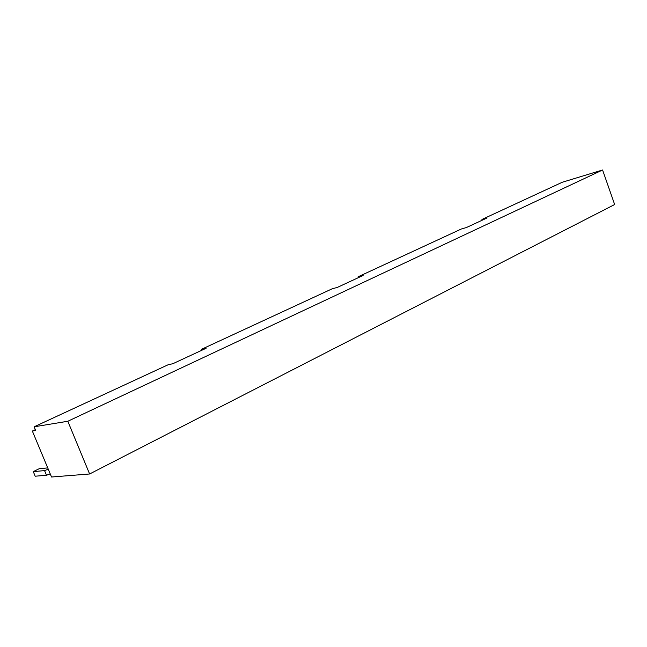 <?xml version="1.0" encoding="UTF-8"?>
<svg xmlns="http://www.w3.org/2000/svg" width="647" height="647" viewBox="0 0 647 647"><rect width="100%" height="100%" fill="white"/><g stroke="black" fill="none" stroke-linecap="round" stroke-linejoin="round"><path stroke-width="0.97" d="M48.266 469.188L44.562 470.604L33.28 471.631L39.2 468.711L47.724 467.886M33.28 471.631L35.197 476.208L46.511 475.27L44.562 470.604M46.511 475.27L50.215 473.855M32.35 431.048L51.534 477.009L89.609 473.984L614.65 204.525L602.583 169.991L562.3 182.244L481.934 219.462L487.045 217.966L466.406 227.542L461.295 229.014L358.058 276.819L363.104 275.46L337.265 287.446L332.251 288.764L201.379 349.364L206.126 348.272L172.846 363.711L168.188 364.73L34.113 426.81L35.666 430.53L32.35 431.048L35.31 429.673M482.201 220.215L481.934 219.462M358.373 277.652L358.058 276.819M89.609 473.984L67.822 421.254L34.113 426.81M67.822 421.254L602.583 169.991M201.751 350.302L201.379 349.364"/></g></svg>
